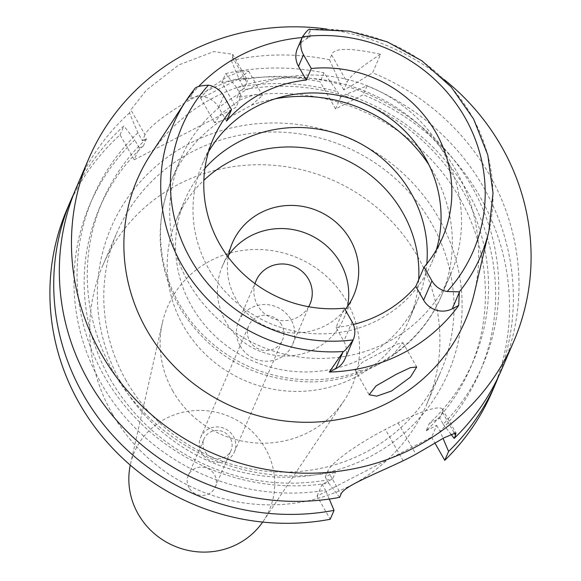 <?xml version="1.0" encoding="UTF-8"?>
<svg xmlns="http://www.w3.org/2000/svg" width="581" height="581" viewBox="0 0 581 581"><rect width="100%" height="100%" fill="white"/><g stroke="black" fill="none" stroke-linecap="round" stroke-linejoin="round"><path stroke-width="0.44" stroke-dasharray="2.9 2.18" d="M436.338 249.888A124.828 119.628 -156.7 0 1 431.698 262.743A124.828 119.628 -156.7 0 1 324.474 333.806A124.828 119.628 -156.7 0 1 208.855 269.061A124.828 119.628 -156.7 0 1 202.362 164.067A124.828 119.628 -156.7 0 1 208.499 151.859M302.149 37.533A168.998 161.954 -156.7 0 1 310.072 36.995L306.557 38.804A21.148 20.27 23.3 0 0 297.414 48.543M226.532 121.146L218.717 107.391A21.148 20.27 23.3 0 0 190.11 98.719L186.595 100.528A168.998 161.954 -156.7 0 1 198.637 86.482M186.595 100.528L194.388 89.234M309.993 29.406L310.072 36.995M474.307 293.216A178.549 171.104 23.3 0 0 455.998 170.4A178.549 171.104 23.3 0 0 150.937 154.081M227.331 76.656L241.761 71.049L248.646 71.136L240.592 77.948L206.233 95.749L200.452 97.797L207.824 89.735L227.331 76.656M344.94 358.978A21.148 20.27 23.3 0 0 343.843 341.192L336.029 327.437L344.322 308.17M336.029 327.437A124.828 119.628 23.3 0 0 353.357 324.459M326.696 29.05A231.303 221.666 -156.7 0 1 444.24 79.626M473.399 360.895A201.934 193.517 -156.7 0 1 429.265 423.542L426.156 430.768A201.934 193.517 23.3 0 0 470.29 368.122L473.399 360.895A201.934 193.517 -156.7 0 0 462.897 191.047A201.934 193.517 -156.7 0 0 240.069 90.505L244.216 88.37L246.809 82.349L232.647 57.417L231.303 60.547A231.303 221.666 23.3 0 1 329.543 59.778L331.628 54.941C333.341 47.809 349.66 47.591 380.591 54.287L372.617 72.828A231.303 221.666 23.3 0 1 489.594 175.055A231.303 221.666 23.3 0 1 501.628 369.603M232.647 57.417L232.625 54.251L213.801 51.593L178.832 64.905L146.427 90.084L130.834 109.802L144.996 134.734A58.746 10.4 150.4 0 1 202.537 93.127A58.746 10.4 150.4 0 1 246.983 79.524A58.746 10.4 150.4 0 1 246.809 82.349M144.996 134.734L142.403 140.755L137.879 132.788L129.49 112.932L130.834 109.802M129.49 112.932A231.303 221.666 23.3 0 0 76.685 186.77M380.591 54.287A58.746 10.4 150.4 0 0 347.104 82.19L343.778 89.924L349.239 87.114L372.617 72.828M343.778 89.924L340.713 84.528A212.196 203.35 23.3 0 0 239.692 80.403L244.216 88.37M429.265 423.542L439.773 418.138L443.201 424.174A212.196 203.35 23.3 0 0 471.787 186.472A212.196 203.35 23.3 0 0 349.239 87.114M329.543 59.778L340.713 84.528M231.303 60.547L239.692 80.403M142.403 140.755L146.55 138.619A201.934 193.517 -156.7 0 0 102.416 201.273A201.934 193.517 -156.7 0 0 112.925 371.121A201.934 193.517 -156.7 0 0 335.745 471.663L332.637 478.889L322.128 484.3L325.556 490.335A212.196 203.35 -156.7 0 1 100.92 382.923A212.196 203.35 -156.7 0 1 134.77 140.014L123.891 125.946A231.303 221.666 -156.7 0 0 73.99 193.328M137.879 132.788A212.196 203.35 23.3 0 0 104.028 375.696A212.196 203.35 23.3 0 0 328.664 483.109L325.237 477.074L335.745 471.663M146.55 138.619L143.442 145.846L139.295 147.981L134.218 159.782L236.031 107.398L221.869 82.466A231.303 221.666 23.3 0 1 320.109 81.703L323.944 72.799L337.605 91.754L340.669 97.15L346.131 94.34L367.018 85.85L363.183 94.754L335.593 108.952L320.109 81.703M240.069 90.505L236.961 97.731L241.108 95.596L236.031 107.398M134.218 159.782L120.056 134.857A231.303 221.666 23.3 0 0 67.251 208.695M426.156 430.768L436.665 425.365L431.589 437.166L317.052 496.101L330.211 519.269M431.589 437.166L435.009 443.194M492.194 391.529A231.303 221.666 23.3 0 0 480.16 196.981A231.303 221.666 23.3 0 0 363.183 94.754M120.645 381.964A183.574 175.927 -156.7 0 1 190.481 143.013A183.574 175.927 -156.7 0 1 438.8 218.26A183.574 175.927 -156.7 0 1 368.964 457.211A183.574 175.927 -156.7 0 1 120.645 381.964M335.593 108.952L340.669 97.15M367.018 85.85A231.303 221.666 -156.7 0 1 483.995 188.07A231.303 221.666 -156.7 0 1 498.716 376.067M436.665 425.365L440.093 431.4L443.063 438.401M317.052 496.101L322.128 484.3M325.237 477.074L327.829 471.053A58.746 10.4 -29.6 0 1 385.37 429.439L398.094 422.895A58.746 10.4 -29.6 0 1 442.54 409.293A58.746 10.4 -29.6 0 1 442.366 412.118L439.773 418.138M329.26 499.057L325.556 490.335M120.056 134.857L123.891 125.946M139.295 147.981L134.77 140.014M143.442 145.846A201.934 193.517 23.3 0 0 99.307 208.499A201.934 193.517 23.3 0 0 109.816 378.347A201.934 193.517 23.3 0 0 332.637 478.889M339.645 497.343L328.664 483.109M443.201 424.174L450.791 434.022M470.29 368.122A201.934 193.517 23.3 0 0 459.789 198.274A201.934 193.517 23.3 0 0 236.961 97.731M241.108 95.596L236.583 87.629A212.196 203.35 -156.7 0 1 337.605 91.754M346.131 94.34A212.196 203.35 -156.7 0 1 468.678 193.698A212.196 203.35 -156.7 0 1 440.093 431.4M236.583 87.629L225.697 73.562L221.869 82.466M225.697 73.562A231.303 221.666 -156.7 0 1 323.944 72.799M126.179 380.62A176.232 168.889 -156.7 0 1 117.006 232.385A176.232 168.889 -156.7 0 1 268.378 132.054A176.232 168.889 -156.7 0 1 431.61 223.46A176.232 168.889 -156.7 0 1 440.776 371.695A176.232 168.889 -156.7 0 1 289.403 472.026A176.232 168.889 -156.7 0 1 126.179 380.62M112.082 413.374A176.232 168.889 23.3 0 0 275.314 504.78A176.232 168.889 23.3 0 0 426.679 404.449A176.232 168.889 23.3 0 0 417.514 256.221A176.232 168.889 23.3 0 0 254.282 164.815A176.232 168.889 23.3 0 0 102.917 265.147A176.232 168.889 23.3 0 0 112.082 413.374M172.855 391.093A100.375 96.192 -156.7 0 1 162.382 322.818A100.375 96.192 -156.7 0 1 245.08 250.15A100.375 96.192 -156.7 0 1 346.813 301.583A100.375 96.192 23.3 0 1 343.916 400.926A100.375 96.192 23.3 0 1 172.855 391.093M262.685 522.079A73.431 70.366 23.3 0 0 263.295 521.186A73.431 70.366 23.3 0 0 265.415 448.51A73.431 70.366 23.3 0 0 190.996 410.883A73.431 70.366 23.3 0 0 130.493 464.045A73.431 70.366 23.3 0 0 130.267 465.105M189.057 487.8A14.685 14.075 -156.7 0 1 188.295 475.447A14.685 14.075 -156.7 0 1 200.91 467.088A14.685 14.075 -156.7 0 1 214.512 474.706A14.685 14.075 -156.7 0 1 215.275 487.06A14.685 14.075 -156.7 0 1 202.66 495.419A14.685 14.075 -156.7 0 1 189.057 487.8M230.265 438.089A14.685 14.075 23.3 0 0 216.662 430.47A14.685 14.075 23.3 0 0 204.047 438.837A14.685 14.075 23.3 0 0 204.81 451.19A14.685 14.075 23.3 0 0 218.412 458.801A14.685 14.075 23.3 0 0 231.027 450.442A14.685 14.075 23.3 0 0 230.265 438.089M201.629 452.824A18.36 17.59 -156.7 0 1 200.677 437.384A18.36 17.59 -156.7 0 1 216.444 426.933A18.36 17.59 -156.7 0 1 233.446 436.454A18.36 17.59 -156.7 0 1 234.404 451.895A18.36 17.59 -156.7 0 1 218.63 462.345A18.36 17.59 -156.7 0 1 201.629 452.824M281.531 324.685A18.36 17.59 23.3 0 0 264.529 315.163A18.36 17.59 23.3 0 0 248.762 325.614A18.36 17.59 23.3 0 0 249.721 341.054A18.36 17.59 23.3 0 0 266.723 350.575A18.36 17.59 23.3 0 0 282.489 340.125A18.36 17.59 23.3 0 0 281.531 324.685M240.171 345.971A29.37 28.149 -156.7 0 1 238.646 321.264A29.37 28.149 -156.7 0 1 263.876 304.538A29.37 28.149 -156.7 0 1 291.081 319.775A29.37 28.149 -156.7 0 1 292.606 344.482A29.37 28.149 -156.7 0 1 267.376 361.2A29.37 28.149 -156.7 0 1 240.171 345.971M255.03 283.651A29.37 28.149 23.3 0 0 257.63 305.403A29.37 28.149 23.3 0 0 283.201 320.639A29.37 28.149 23.3 0 0 308.656 306.724M347.547 306.347A66.089 63.336 -156.7 0 1 343.785 318.424A66.089 63.336 -156.7 0 1 287.021 356.051A66.089 63.336 -156.7 0 1 225.813 321.772A66.089 63.336 -156.7 0 1 222.37 266.185A66.089 63.336 -156.7 0 1 228.558 255.146M228.202 257.1A66.089 63.336 23.3 0 0 235.763 298.649A66.089 63.336 23.3 0 0 345.114 309.564M418.69 279.708A126.665 121.385 -156.7 0 1 409.38 319.245A126.665 121.385 -156.7 0 1 300.588 391.362A126.665 121.385 -156.7 0 1 183.262 325.665A126.665 121.385 -156.7 0 1 176.675 219.124A126.665 121.385 -156.7 0 1 203.858 180.292M204.919 168.381A126.665 121.385 23.3 0 0 185.048 199.661A126.665 121.385 23.3 0 0 191.636 306.202A126.665 121.385 23.3 0 0 308.961 371.898A126.665 121.385 23.3 0 0 417.754 299.781A126.665 121.385 23.3 0 0 426.803 263.854M219.792 121.502L234.433 114.559L251.341 105.263L262.489 95.502L255.066 94.558L240.454 99.765L221.332 113.513L214.6 122.707L219.792 121.502A146.862 140.74 -156.7 0 0 171.504 180.045L180.691 158.7A146.862 140.74 23.3 0 0 188.331 282.228A146.862 140.74 23.3 0 0 324.351 358.397A146.862 140.74 23.3 0 0 450.493 274.784A146.862 140.74 23.3 0 0 442.853 151.256A146.862 140.74 23.3 0 0 306.833 75.087A146.862 140.74 23.3 0 0 180.691 158.7M361.476 370.91L354.991 369.836L362.573 362.123L396.888 344.206L402.88 342.63L393.025 354.679L376.829 365.224L361.476 370.91A146.862 140.74 -156.7 0 1 179.144 303.572A146.862 140.74 -156.7 0 1 171.504 180.045C154.212 223.104 156.703 265.219 178.97 306.398C207.94 353.611 250.179 378.754 305.693 381.819C363.183 383.896 419.475 348.716 441.313 296.128A146.862 140.74 -156.7 0 1 393.025 354.679M218.717 107.391L223.692 95.829M193.88 89.961L190.11 98.719M310.341 29.566A167.212 160.247 -156.7 0 1 471.772 115.997A167.212 160.247 -156.7 0 1 488.911 231.006M352.13 321.918L343.843 341.192M306.557 38.804L310.327 30.045M331.628 54.941L347.104 82.19M327.829 471.053L340.989 494.22M454.022 432.642L442.366 412.118M398.094 422.895L415.887 454.211M403.156 460.762L385.37 429.439M251.341 105.263A146.862 140.74 -156.7 0 1 275.343 98.755M428.938 164.844A146.862 140.74 -156.7 0 1 433.673 172.608A146.862 140.74 -156.7 0 1 441.313 296.128L450.493 274.784M202.362 164.067L213.14 139.012M431.698 262.743L442.475 237.68M232.625 54.251L246.983 79.524M99.307 208.499L102.416 201.273M442.54 409.293L455.918 432.852M426.679 404.449L440.776 371.695M102.917 265.147L117.006 232.385M263.295 521.186L343.916 400.926M130.493 464.045L162.382 322.818M188.295 475.447L204.047 438.837M215.275 487.06L231.027 450.442M200.677 437.384L248.762 325.614M234.404 451.895L282.489 340.125M238.646 321.264L256.098 280.703M292.606 344.482L310.058 303.914M222.37 266.185L232.32 243.061M343.785 318.424L353.735 295.301M176.675 219.124L185.048 199.661M409.38 319.245L417.754 299.781M200.452 97.797L214.607 122.707M354.991 369.836L369.138 394.739M402.88 342.63L416.715 366.989M248.646 71.136L262.489 95.502"/><path stroke-width="0.87" d="M306.325 80.084L311.3 68.522L303.485 54.774A21.148 20.27 -156.7 0 1 302.389 36.981L297.414 48.543A21.148 20.27 23.3 0 0 298.511 66.336L306.325 80.084A124.828 119.628 23.3 0 0 226.532 121.146L231.507 109.584A124.828 119.628 23.3 0 0 213.14 139.012A124.828 119.628 23.3 0 0 219.64 244.005A124.828 119.628 23.3 0 0 344.322 308.17L352.13 321.918A21.148 20.27 -156.7 0 1 353.233 339.711A21.148 20.27 -156.7 0 1 353.146 339.9C348.331 347.01 345.078 350.88 343.386 351.52L329.325 372.051L335.796 368.717A21.148 20.27 23.3 0 0 344.94 358.978L353.233 339.711M353.357 324.459A124.828 119.628 23.3 0 0 415.822 286.382L424.115 267.107A124.828 119.628 23.3 0 0 442.475 237.68A124.828 119.628 23.3 0 0 435.982 132.686A124.828 119.628 23.3 0 0 311.3 68.522M208.499 151.859A124.828 119.628 -156.7 0 1 316.66 92.996A124.828 119.628 -156.7 0 1 425.205 157.741A124.828 119.628 -156.7 0 1 436.338 249.888M198.637 86.482A168.998 161.954 -156.7 0 1 302.149 37.533M231.507 109.584L223.692 95.829A21.148 20.27 -156.7 0 0 208.441 85.175C199.849 85.647 195.165 86.997 194.388 89.234L186.065 100.702A167.212 160.247 -156.7 0 1 194.388 89.234M343.386 351.52A167.212 160.247 -156.7 0 1 181.962 265.103A167.212 160.247 -156.7 0 1 186.065 100.702L150.937 154.081A178.549 171.104 23.3 0 0 146.557 329.623A178.549 171.104 23.3 0 0 326.798 421.189A178.549 171.104 23.3 0 0 474.307 293.216L488.911 231.006A167.212 160.247 -156.7 0 1 459.339 291.851L447.181 291.517A21.148 20.27 -156.7 0 1 431.923 280.863L424.115 267.107M415.822 286.382L423.636 300.13A21.148 20.27 23.3 0 0 452.243 308.801L458.714 305.468A170.465 163.363 -156.7 0 1 329.318 372.051M302.389 36.981A21.148 20.27 -156.7 0 1 302.476 36.792C306.913 30.561 309.535 28.149 310.341 29.566M458.714 305.468L459.339 291.851M391.492 391.035L410.411 377.156L416.715 366.989L410.302 367.679L396.373 374.229L376.045 385.922L369.138 394.739L376.8 396.133L391.492 391.035M444.24 79.626A231.303 221.666 -156.7 0 1 501.715 146.877A231.303 221.666 -156.7 0 1 513.749 341.425A231.303 221.666 -156.7 0 1 315.076 473.116A231.303 221.666 -156.7 0 1 100.84 353.146A231.303 221.666 -156.7 0 1 88.806 158.591A231.303 221.666 -156.7 0 1 326.696 29.05M88.806 158.591L76.685 186.77A231.303 221.666 23.3 0 0 88.719 381.325A231.303 221.666 23.3 0 0 339.645 497.343L340.989 494.22C343.502 486.268 376.241 473.675 403.156 460.762A231.303 221.666 23.3 0 0 415.887 454.211L444.182 437.733L455.918 432.852L455.526 435.285L454.022 432.642M334.046 510.365A231.303 221.666 -156.7 0 1 83.112 394.339A231.303 221.666 -156.7 0 1 71.078 199.784L67.251 208.695A231.303 221.666 23.3 0 0 79.285 403.25A231.303 221.666 23.3 0 0 330.211 519.269L334.046 510.365L329.26 499.057M435.009 443.194L444.748 460.334A231.303 221.666 23.3 0 0 492.194 391.529L496.029 382.625A231.303 221.666 -156.7 0 1 448.583 451.43L444.748 460.334M498.716 376.067A231.303 221.666 -156.7 0 1 496.029 382.625M443.063 438.401L448.583 451.43M71.078 199.784A231.303 221.666 -156.7 0 1 73.99 193.328M450.791 434.022L454.182 438.408A231.303 221.666 23.3 0 0 501.628 369.603L513.749 341.425M454.182 438.408L455.526 435.285M130.267 465.105A73.431 70.366 23.3 0 0 138.155 513.996A73.431 70.366 23.3 0 0 262.685 522.079M308.656 306.724A29.37 28.149 23.3 0 0 310.058 303.914A29.37 28.149 23.3 0 0 308.533 279.214A29.37 28.149 23.3 0 0 281.327 263.977A29.37 28.149 23.3 0 0 256.098 280.703A29.37 28.149 23.3 0 0 255.03 283.651M228.558 255.146A66.089 63.336 -156.7 0 1 340.35 262.844A66.089 63.336 -156.7 0 1 347.547 306.347M345.114 309.564A66.089 63.336 23.3 0 0 353.735 295.301A66.089 63.336 23.3 0 0 350.299 239.713A66.089 63.336 23.3 0 0 289.084 205.442A66.089 63.336 23.3 0 0 232.32 243.061A66.089 63.336 23.3 0 0 228.202 257.1M203.858 180.292A126.665 121.385 -156.7 0 1 402.793 212.704A126.665 121.385 -156.7 0 1 418.69 279.708M426.803 263.854A126.665 121.385 23.3 0 0 411.166 193.241A126.665 121.385 23.3 0 0 204.919 168.381M353.146 339.9A158.417 151.815 -156.7 0 1 190.532 258.981A158.417 151.815 -156.7 0 1 208.441 85.175M335.796 368.717L342.884 352.253M423.636 300.13L431.923 280.863M302.476 36.792A158.417 151.815 -156.7 0 1 465.083 117.711A158.417 151.815 -156.7 0 1 447.181 291.517M303.485 54.774L298.511 66.336M459.324 292.33L452.243 308.801M275.343 98.755A146.862 140.74 -156.7 0 1 428.938 164.844M488.911 231.006L493.015 193.088L487.808 155.047L473.602 119.018L451.205 87.012L421.879 60.802L387.251 41.832L349.246 31.171L309.993 29.406"/></g></svg>
